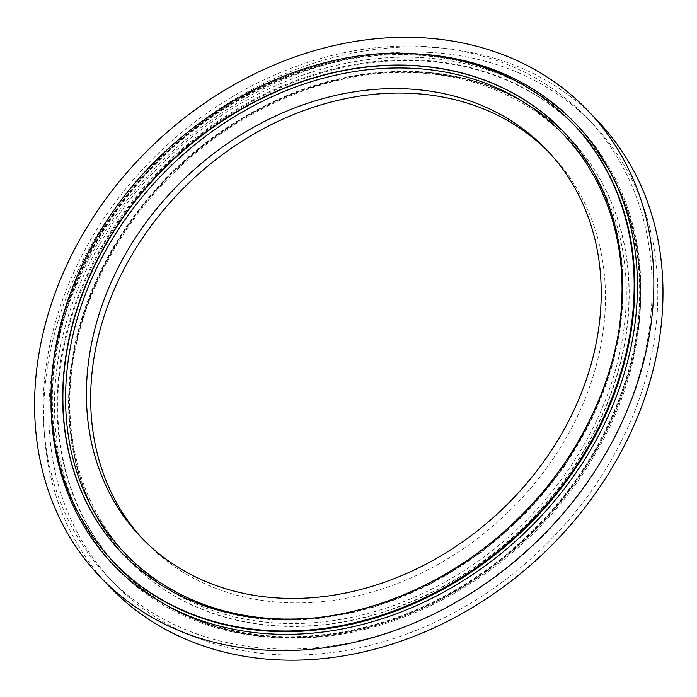 <?xml version="1.0" encoding="UTF-8"?>
<svg xmlns="http://www.w3.org/2000/svg" width="697" height="697" viewBox="0 0 697 697"><rect width="100%" height="100%" fill="white"/><g stroke="black" fill="none" stroke-linecap="round" stroke-linejoin="round"><path stroke-width="0.52" stroke-dasharray="3.48 2.61" d="M109.054 586.221A337.365 275.838 136.4 0 1 94.365 239.698A337.365 275.838 136.4 0 1 430.267 47.283A337.365 275.838 136.4 0 1 597.625 120.842M428.986 52.38A331.755 271.246 136.4 0 1 593.556 124.711A331.755 271.246 136.4 0 1 540.428 549.933A331.755 271.246 136.4 0 1 113.123 582.343A331.755 271.246 136.4 0 1 98.678 241.598A331.755 271.246 136.4 0 1 428.986 52.38M423.306 46.42A331.755 271.246 136.4 0 1 587.885 118.751A331.755 271.246 136.4 0 1 534.747 543.974A331.755 271.246 136.4 0 1 107.451 576.393A331.755 271.246 136.4 0 1 92.997 235.638A331.755 271.246 136.4 0 1 423.306 46.42M549.001 152.338A280.464 229.304 136.4 0 1 551.144 154.56A280.464 229.304 136.4 0 1 506.231 514.038A280.464 229.304 136.4 0 1 144.993 541.438A280.464 229.304 136.4 0 1 142.885 539.182M619.337 327.024A303.169 247.879 136.4 0 1 313.972 617.925M563.899 132.055A305.216 249.543 136.4 0 1 564.004 132.169A305.216 249.543 136.4 0 1 515.118 523.369A305.216 249.543 136.4 0 1 122.001 553.191A305.216 249.543 136.4 0 1 121.897 553.078M563.803 131.951A305.216 249.543 136.4 0 1 514.917 523.159A305.216 249.543 136.4 0 1 121.801 552.974L161.416 585.436L208.403 607.662L260.87 618.927L316.673 618.797L373.548 607.261L429.221 584.8L481.374 552.364L527.707 511.328L564.021 466.92L592.494 417.982L612.071 366.395L622.038 313.99L622.046 262.595L612.079 214.014L592.494 169.981L563.803 131.951M112.931 561.425A317.466 259.563 136.4 0 1 99.105 235.351A317.466 259.563 136.4 0 1 415.185 54.288A317.466 259.563 136.4 0 1 572.673 123.508M415.795 54.924A317.466 259.563 136.4 0 1 573.274 124.144C532.334 82.054 479.954 59.045 416.153 55.107C318.642 49.095 208.751 99.793 137.84 183.651C84.807 246.79 56.335 315.48 52.441 389.728C50.454 458.617 70.824 516.059 113.541 562.061A317.466 259.563 136.4 0 1 99.715 235.987A317.466 259.563 136.4 0 1 415.795 54.924M51.003 404.608A319.505 261.236 136.4 0 1 417.067 53.922A319.505 261.236 136.4 0 1 419.063 54.035M420.518 57.537A319.505 261.236 136.4 0 1 557.225 505.482A319.505 261.236 136.4 0 1 65.257 479.693A319.505 261.236 136.4 0 1 420.518 57.537M420.857 60.247A317.466 259.563 136.4 0 1 578.344 129.459A317.466 259.563 136.4 0 1 527.498 536.368A317.466 259.563 136.4 0 1 118.603 567.384A317.466 259.563 136.4 0 1 104.777 241.31A317.466 259.563 136.4 0 1 420.857 60.247M421.467 60.883A317.466 259.563 136.4 0 1 578.954 130.104A317.466 259.563 136.4 0 1 528.108 537.004A317.466 259.563 136.4 0 1 119.213 568.02A317.466 259.563 136.4 0 1 105.386 241.946A317.466 259.563 136.4 0 1 421.467 60.883M418.679 72A305.216 249.543 136.4 0 1 570.085 138.546A305.216 249.543 136.4 0 1 521.199 529.755A305.216 249.543 136.4 0 1 128.082 559.569A305.216 249.543 136.4 0 1 114.787 246.085A305.216 249.543 136.4 0 1 418.679 72M418.47 71.791A305.216 249.543 136.4 0 1 569.876 138.337A305.216 249.543 136.4 0 1 520.999 529.537A305.216 249.543 136.4 0 1 127.882 559.36A305.216 249.543 136.4 0 1 114.587 245.867A305.216 249.543 136.4 0 1 418.47 71.791M417.198 72.793A303.169 247.879 136.4 0 1 546.918 497.832A303.169 247.879 136.4 0 1 80.094 473.368A303.169 247.879 136.4 0 1 417.198 72.793M107.451 576.393L113.123 582.343M587.885 118.751L593.556 124.711M578.344 129.459C636.222 189.157 654.945 284.507 626.716 376.694C604.97 446.838 564.213 506.667 504.445 556.171C437.036 609.692 364.566 636.553 287.042 636.779C218.449 635.246 162.305 612.114 118.603 567.384L119.213 568.02C184.104 637.807 297.392 657.567 401.498 617.951C481.148 588.843 553.636 527.15 596.31 452.17C661.34 342.035 654.448 206.8 578.954 130.104L578.344 129.459M570.085 138.546C531.001 98.347 480.886 76.348 419.751 72.558C337.087 67.67 244.586 104.602 177.256 169.632C109.429 233.8 68.445 324.201 69.473 406.752C70.406 467.783 89.948 518.716 128.082 559.569L127.882 559.36C73.804 503.487 55.002 415.612 78.569 329.655C98.66 253.264 151.284 179.87 220.078 132.264C283.296 89.059 349.31 68.837 418.113 71.599C479.649 75.381 530.243 97.632 569.876 138.337L570.085 138.546M140.742 536.969L144.993 541.438M546.892 150.09L551.144 154.56"/><path stroke-width="1.05" d="M407.762 88.937A280.464 229.304 136.4 0 1 546.892 150.09A280.464 229.304 136.4 0 1 501.971 509.568A280.464 229.304 136.4 0 1 140.742 536.969A280.464 229.304 136.4 0 1 128.527 248.899A280.464 229.304 136.4 0 1 407.762 88.937M421.145 37.708A337.365 275.838 136.4 0 1 588.503 111.267A337.365 275.838 136.4 0 1 534.468 543.686A337.365 275.838 136.4 0 1 99.941 576.646A337.365 275.838 136.4 0 1 85.243 230.123A337.365 275.838 136.4 0 1 421.145 37.708M588.503 111.267L597.625 120.842A337.365 275.838 136.4 0 1 543.59 553.261A337.365 275.838 136.4 0 1 109.054 586.221L99.941 576.646M142.885 539.182A280.464 229.304 136.4 0 1 133.737 251.783A280.464 229.304 136.4 0 1 412.023 93.407A280.464 229.304 136.4 0 1 549.001 152.338M313.972 617.925A303.169 247.879 136.4 0 1 70.031 349.18A303.169 247.879 136.4 0 1 412.938 68.323A303.169 247.879 136.4 0 1 619.337 327.024M121.897 553.078A305.216 249.543 136.4 0 1 108.758 239.62A305.216 249.543 136.4 0 1 412.598 65.614A305.216 249.543 136.4 0 1 563.899 132.055M412.389 65.405A305.216 249.543 136.4 0 1 563.803 131.951C601.938 172.804 621.471 223.746 622.412 284.777C623.44 367.328 582.448 457.729 514.63 521.887C448.816 585.419 358.972 622.238 277.746 619.206C214.214 616.566 162.235 594.489 121.801 552.974A305.216 249.543 136.4 0 1 108.505 239.48A305.216 249.543 136.4 0 1 412.389 65.405M572.673 123.508A317.466 259.563 136.4 0 1 521.826 530.408A317.466 259.563 136.4 0 1 112.931 561.425C70.536 515.754 49.905 459.035 51.038 391.27C52.684 339.256 67.531 288.619 95.576 239.359C159.622 124.589 294.726 45.688 414.114 53.73C478.316 57.659 531.166 80.922 572.673 123.508L573.274 124.144A317.466 259.563 136.4 0 1 522.436 531.044A317.466 259.563 136.4 0 1 113.541 562.061L112.931 561.425M419.063 54.035A319.505 261.236 136.4 0 1 633.294 334.874A319.505 261.236 136.4 0 1 321.09 632.249A319.505 261.236 136.4 0 1 51.003 404.608"/></g></svg>
